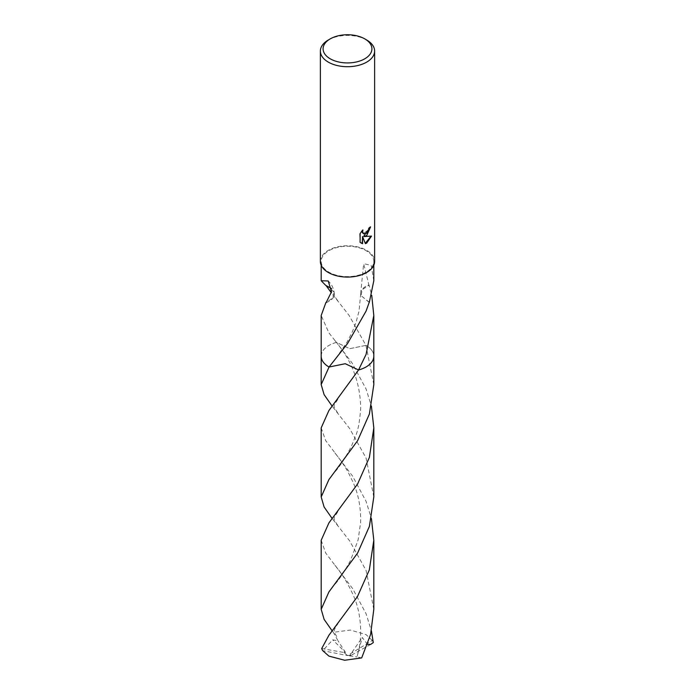 <?xml version="1.0" encoding="UTF-8"?>
<svg xmlns="http://www.w3.org/2000/svg" width="695" height="695" viewBox="0 0 695 695"><rect width="100%" height="100%" fill="white"/><g stroke="black" fill="none" stroke-linecap="round" stroke-linejoin="round"><path stroke-width="0.52" stroke-dasharray="3.48 2.61" d="M320.378 261.424A27.122 15.655 180 0 1 328.327 250.348A27.122 15.655 180 0 1 357.882 246.96A27.122 15.655 180 0 1 374.622 261.424M321.194 355.979A26.306 15.186 180 0 1 323.479 349.993A26.306 15.186 180 0 1 328.9 345.458A26.306 15.186 180 0 1 336.45 342.409L349.75 348.673L365.952 345.372A26.306 15.186 180 0 1 371.512 349.993A26.306 15.186 180 0 1 373.806 356.196M321.194 356.196A26.306 15.186 180 0 1 323.488 349.993A26.306 15.186 180 0 1 328.9 345.45A26.306 15.186 180 0 1 336.45 342.409L328.9 332.87L321.194 315.513M366.1 272.162A26.306 15.186 180 0 1 337.431 275.455A26.306 15.186 180 0 1 321.194 261.424A26.306 15.186 180 0 1 328.9 250.686A26.306 15.186 180 0 1 357.569 247.394A26.306 15.186 180 0 1 373.806 261.424A26.306 15.186 180 0 1 366.1 272.162M370.166 227.3L370.183 226.692A26.575 15.342 180 0 1 368.532 228.073L368.254 229.889L363.45 233.685M362.277 230.697L362.573 229.776L359.706 233.294L360.114 242.268M371 236.213L363.693 236.343M359.706 242.034L361.087 243.068M362.199 236.413L365.283 243.354M373.806 280.737L371.182 265.377L363.65 263.683L368.889 284.959A17.54 10.13 0 0 0 360.653 293.594A17.54 10.13 0 0 0 361.044 295.662L362.208 289.667L369.08 285.115L371.738 295.34M369.34 302.264L361.044 295.662M369.193 302.386L361.044 295.636M373.814 384.596L365.952 345.372L349.012 315.304L331.376 292.821M373.806 355.892A26.314 15.194 180 0 0 366.109 345.458A26.314 15.194 180 0 0 365.952 345.372A26.306 15.186 180 0 1 371.521 349.993A26.306 15.186 180 0 1 373.806 355.979M325.807 285.202L333.956 291.943L332.922 297.773L326.45 302.299M326.111 302.646A17.54 10.13 0 0 0 334.338 294.333A17.54 10.13 0 0 0 333.956 291.943L331.48 288.512M328.327 39.989A27.122 15.655 180 0 1 366.673 39.989M321.186 427.885L325.668 440.604L352.678 476.266L366.1 501.434L371.425 518.618M373.806 609.315L366.1 570.473L349.637 540.901L332.219 518.6M321.194 540.258L325.668 552.968L352.695 588.665L366.1 613.807L371.425 630.982M321.707 648.539L343.938 652.492L347.5 655.576L372.285 640.477A26.306 15.186 180 0 1 373.293 642.588M372.285 640.477L366.1 634.631L350.341 630.052L333.313 632.328L332.219 630.964M365.952 345.372L349.767 348.682L336.441 342.409L352.096 363.025L366.109 389.07L371.425 406.245M373.806 496.96L366.1 458.109L349.594 428.467L332.219 406.236M324.374 648.861L332.74 639.86L338.031 640.79L333.313 632.328M329.048 367.03L345.233 363.711L358.559 369.983M370.626 644.447L351.062 655.359L347.5 655.576L322.715 650.65M321.194 355.892A26.314 15.194 180 0 1 336.441 342.409M343.938 652.492L345.493 652.449L332.74 639.86M345.493 652.449L338.031 640.79M367.525 644.395L362.26 637.515L356.969 656.94L361.687 657.904M351.062 655.359L349.507 655.872L362.26 637.515M349.507 655.872L356.969 656.94M343.947 652.431L347.5 655.576L351.053 655.298M321.194 265.229L321.194 261.424M360.653 293.594L363.65 263.683M360.722 293.69L359.046 310.96L356.022 322.367L352.408 331.697L347.092 342.062L335.424 358.959M373.806 265.229L373.806 261.424M334.894 340.489L336.771 342.852C352.287 361.678 360.262 383.414 360.696 408.061C359.784 421.031 358.107 430.274 355.666 435.782L351.522 445.99C345.728 457.293 340.229 465.902 335.025 471.818M337.779 300.735C333.209 294.697 334.938 295.74 334.278 293.829M334.338 294.333C333.991 288.938 331.949 284.481 328.214 280.971M336.693 636.455C334.721 633.345 333.921 631.564 334.286 631.095C333.583 631.494 335.433 626.551 337.866 623.988M334.903 452.879C341.558 461.393 346.162 468.204 348.708 473.312L353.138 482.486C358.455 494.301 360.957 507.654 360.627 522.544L358.107 539.893L350.654 560.153C344.494 571.507 339.273 579.534 334.981 584.226M337.727 413.047C332.723 404.455 332.888 407.487 337.787 399.356M334.886 565.226C341.801 573.175 348.099 583.565 353.781 596.406C361.383 613.442 362.894 638.184 357.187 655.715M337.718 525.411C332.167 516.698 333.557 519.069 337.831 511.676"/><path stroke-width="1.04" d="M366.673 235.588L364.076 236.561L371.512 236.091L366.673 243.12L365.405 243.658L362.59 236.639L362.59 243.719L360.114 242.268L360.114 233.529L362.964 229.993L362.582 231.73L363.633 233.807L366.673 233.242L368.637 230.106L368.923 228.299A27.122 15.655 0 0 0 370.574 226.926L366.673 235.588M364.762 38.877L366.673 39.989A27.122 15.655 180 0 1 374.622 51.056A27.122 15.655 180 0 1 366.673 62.124A27.122 15.655 180 0 1 337.118 65.521A27.122 15.655 180 0 1 320.378 51.056A27.122 15.655 180 0 1 328.327 39.989L330.238 38.877A24.412 14.091 180 0 1 364.762 38.877A24.412 14.091 180 0 1 364.762 58.806A24.412 14.091 180 0 1 330.238 58.806A24.412 14.091 180 0 1 330.238 38.877L328.327 39.989M374.622 51.056L374.622 261.424A27.122 15.655 180 0 1 366.673 272.492A27.122 15.655 180 0 1 337.118 275.889A27.122 15.655 180 0 1 320.378 261.424L320.378 51.056M373.806 355.892A26.314 15.194 180 0 1 373.814 356.196A26.306 15.186 180 0 1 366.1 366.934A26.306 15.186 180 0 1 358.551 369.975L345.25 363.72L329.048 367.03A26.306 15.186 180 0 1 321.194 355.979M332.219 406.236L324.105 394.63L321.186 384.596L329.056 367.021A26.306 15.186 180 0 1 321.194 356.196A26.314 15.194 180 0 1 321.194 355.892M373.806 355.979A26.306 15.186 180 0 1 366.1 366.934A26.306 15.186 180 0 1 358.551 369.983M371.738 295.34L373.806 315.513L366.1 354.354L358.551 369.975M331.376 292.821L325.955 285.428M331.48 288.512L325.66 285.324L321.194 280.737L328.214 280.971L331.515 291.796L326.111 302.646A26.306 15.186 180 0 1 325.92 302.49L321.194 315.513L321.194 356.196A26.314 15.194 180 0 0 328.891 366.943A26.314 15.194 180 0 0 329.048 367.03L329.048 367.03M329.056 367.021L347.604 343.452L366.1 311.039L369.193 302.386A26.306 15.186 0 0 0 369.34 302.264L373.806 280.737L373.806 265.229M370.166 227.3L363.693 236.343L364.076 236.561M363.45 233.685L362.469 232.756L362.277 230.697M361.087 243.068L362.199 243.493L362.59 236.639M365.283 243.354L371 236.213M326.45 302.299L325.92 302.49M328.9 635.282L321.707 648.539A26.306 15.186 180 0 0 322.715 650.65L328.9 656.106L344.659 660.25L361.687 657.904L370.591 634.466L373.806 609.315L373.806 540.258L369.323 569.943L357.456 596.605L328.9 635.282M371.425 518.618L373.806 540.258M332.219 518.6L324.096 506.985L321.194 496.96L328.9 479.593L357.612 440.682L369.401 414.003L373.814 384.596L373.814 356.196A26.314 15.194 180 0 1 358.559 369.983L328.891 410.554L321.186 427.885L321.194 496.96M371.425 630.982L373.293 642.588L370.626 644.447L367.525 644.395M332.219 630.964L324.122 619.393L321.194 609.315L328.9 591.958L357.621 553.029L369.41 526.332L373.806 496.96L373.814 427.894L369.384 457.397L357.595 484.007L328.9 522.918L321.194 540.258L321.194 609.315M371.425 406.245L373.814 427.894M321.194 280.737L321.194 265.229M335.424 358.959L334.86 359.663M373.806 356.196L373.806 315.513M321.186 384.596L321.186 356.196"/></g></svg>
